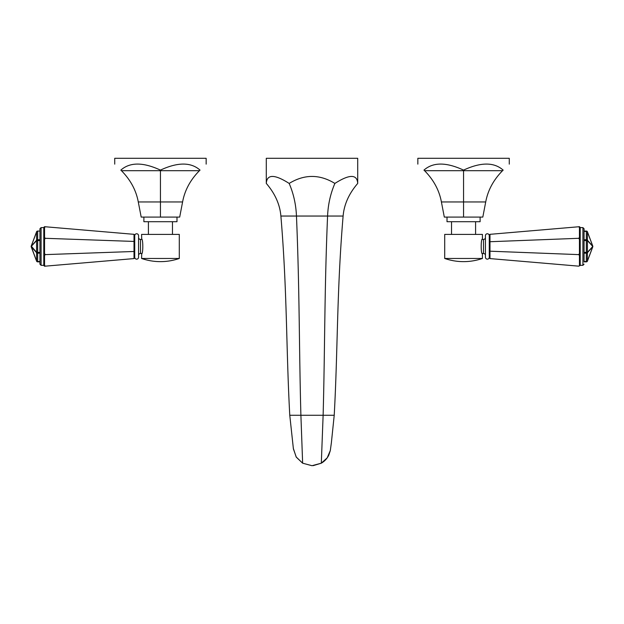 <?xml version="1.0" encoding="UTF-8"?>
<svg xmlns="http://www.w3.org/2000/svg" width="624" height="624" viewBox="0 0 624 624"><rect width="100%" height="100%" fill="white"/><g stroke="black" fill="none" stroke-linecap="round" stroke-linejoin="round"><path stroke-width="0.94" d="M266.284 183.417L266.284 158.301L357.716 158.301L357.716 183.417C357.123 174.112 349.51 174.112 334.885 183.433C319.652 174.112 304.411 174.112 289.169 183.433C274.529 174.112 266.9 174.112 266.284 183.433L266.284 183.401C275.036 193.596 279.903 204.461 280.886 216.044C287.235 291.119 286.127 348.839 289.77 415.264L293.405 448.945M334.885 183.433C330.502 193.596 328.068 204.461 327.577 216.044C324.394 291.119 324.948 348.839 323.123 415.264L321.313 463.195L311.977 465.699L302.64 463.195L296.166 456.971L293.35 448.453M357.716 183.433C348.964 193.596 344.097 204.461 343.114 216.044C336.765 291.119 337.873 348.839 334.222 415.264L331.36 442.9L330.299 450.622L328.786 455.153C327.101 458.585 324.613 461.261 321.313 463.195L313.115 465.66M289.169 183.433C293.537 193.596 295.971 204.461 296.462 216.044C299.629 291.119 299.075 348.839 300.901 415.264L302.64 463.195L296.299 457.166L293.405 448.898M311.969 465.699L302.632 463.195M584.064 261.862L584.064 228.751L584.064 231.403L586.342 231.403L586.342 239.741L587.426 240.56A1.154 1.006 -42.2 0 0 587.426 240.271L592.769 246.176A1.154 0.421 -20.6 0 0 592.769 246.051L587.426 231.808A1.154 1.154 0 0 0 586.342 231.059L586.342 231.403A1.154 0.819 180 0 1 587.426 231.925L592.769 246.176A1.154 1.006 -42.2 0 1 592.769 246.457L592.769 246.051L592.769 246.457A1.154 1.006 -137.8 0 1 592.769 246.745L587.426 252.65L587.426 260.988L592.769 246.745A1.154 0.421 -159.4 0 1 592.769 246.862L587.426 261.105A1.154 1.154 0 0 1 586.342 261.862L584.064 261.862L584.064 252.361L586.342 252.361L586.342 261.862A1.154 1.154 0 0 0 587.426 261.105A1.154 0.421 -159.4 0 0 587.426 260.988A1.154 0.819 180 0 1 586.342 261.518L584.064 261.518M587.426 240.56L586.342 240.56L586.342 252.361L587.426 252.361L592.769 246.457L587.426 240.56L587.426 252.361A1.154 1.006 -137.8 0 1 587.426 252.65A1.154 0.819 180 0 1 586.342 253.172L584.064 253.172M584.064 231.403L584.064 240.56L586.342 240.56L586.342 239.741A1.154 0.819 180 0 1 587.426 240.271L587.426 231.925A1.154 0.421 -20.6 0 0 587.426 231.808L592.769 246.051A1.154 1.154 0 0 1 592.769 246.862L587.426 261.105M580.211 227.401L579.446 227.471L579.446 237.502L580.211 238.563L579.446 239.366L579.446 253.555L580.211 254.35L579.446 255.419L578.674 254.615L489.278 251.168L489.278 257.821L489.98 258.586L489.98 234.328L579.446 226.699L580.211 227.401L580.211 265.512L578.674 266.152L580.211 265.512M489.278 251.168L489.278 235.1L489.98 234.328M489.98 258.586L578.674 266.152M579.446 255.419L579.446 265.45M579.446 253.555L578.674 254.615M489.278 241.753L578.674 238.306L579.446 239.366M579.446 227.471L578.674 226.762M579.446 237.502L578.674 238.306M489.278 235.677A1.927 1.927 0 0 0 487.352 233.758A1.927 1.927 0 0 0 485.425 235.677L485.425 257.236A1.927 1.927 0 0 0 487.352 259.163A1.927 1.927 0 0 0 489.278 257.236M485.425 255.411A1.927 1.927 0 0 0 483.499 253.484L482.274 253.484L482.422 253.867C480.784 254.288 480.784 238.633 482.422 239.047L482.422 234.413L444.701 234.413L444.701 258.469L482.422 258.469L482.422 253.867M485.425 237.51A1.927 1.927 0 0 1 483.499 239.437L482.274 239.437M451.534 234.413L451.534 221.707M475.589 234.413L475.589 221.707M480.113 217.09L480.113 221.707L447.01 221.707L447.01 217.09M502.562 170.687C493.49 179.884 487.874 190.312 485.714 201.965L482.812 217.09L444.311 217.09L441.402 201.965C439.249 190.312 433.633 179.884 424.562 170.687L423.969 170.11C415.724 162.068 415.724 162.068 423.969 170.11C433.04 162.068 446.238 162.068 463.562 170.11C480.878 162.068 494.075 162.068 503.155 170.11C511.399 162.068 511.399 162.068 503.155 170.11L502.562 170.687L463.562 170.687L463.562 170.11M463.562 217.09L463.562 170.687L424.562 170.687M417.846 164.135L417.846 158.301L509.278 158.301L509.278 164.135M444.701 258.469A57.743 57.743 0 0 0 482.422 258.469M586.342 231.059L584.064 231.059M39.936 261.518L37.658 261.518A1.154 0.819 0 0 1 36.574 260.988L31.231 246.745A1.154 1.006 137.8 0 1 31.231 246.457L31.231 246.051A1.154 0.421 20.6 0 0 31.231 246.176A1.154 1.006 42.2 0 0 31.231 246.457L36.574 261.105A1.154 1.154 0 0 0 37.658 261.862L39.936 261.862L37.658 261.862L37.658 253.172L39.936 253.172M31.231 246.862A1.154 1.154 0 0 1 31.231 246.051L36.574 231.808L31.231 246.051L36.574 252.361A1.154 1.006 137.8 0 0 36.574 252.65L31.231 246.745A1.154 0.421 159.4 0 0 31.231 246.862L36.574 261.105A1.154 0.421 159.4 0 1 36.574 260.988L36.574 252.65A1.154 0.819 0 0 0 37.658 253.172L37.658 239.741L39.936 239.741M36.574 231.808A1.154 1.154 0 0 1 37.658 231.059A1.154 1.154 0 0 0 36.574 231.808A1.154 0.421 20.6 0 0 36.574 231.925A1.154 0.819 0 0 1 37.658 231.403L37.658 239.741A1.154 0.819 0 0 0 36.574 240.271L36.574 231.925L31.231 246.176L36.574 240.271A1.154 1.006 42.2 0 0 36.574 240.56L36.574 252.361L39.936 252.361M31.231 246.457L36.574 240.56L39.936 240.56L39.936 264.17L41.09 265.325L43.789 265.325M41.09 265.325L41.09 227.596L39.936 228.751L39.936 246.457M39.936 231.059L37.658 231.059M43.789 265.512L44.554 265.45L44.554 255.419L43.789 254.35L43.789 227.401L44.554 226.699L134.02 234.328L134.722 235.1L134.722 257.821L134.02 258.586L44.554 266.222L43.789 265.512L43.789 254.35L44.554 253.555L44.554 239.366L45.326 238.306L134.02 241.433L134.02 251.48L45.326 254.615L44.554 253.555M45.326 238.306L44.554 237.502L43.789 238.563L44.554 239.366M134.722 251.168L134.02 251.48L134.02 258.586M44.554 265.45L45.326 266.152M44.554 255.419L45.326 254.615M134.02 234.328L134.02 241.433L134.722 241.753M44.554 237.502L44.554 227.471L45.326 226.762M43.789 227.401L44.554 227.471M134.722 235.677A1.927 1.927 0 0 1 136.648 233.758A1.927 1.927 0 0 1 138.575 235.677L138.575 257.236A1.927 1.927 0 0 1 136.648 259.163A1.927 1.927 0 0 1 134.722 257.236M140.494 253.484A1.927 1.927 0 0 0 138.575 255.411L138.575 237.51A1.927 1.927 0 0 0 140.494 239.437L141.726 239.437L141.578 234.413L179.299 234.413L179.299 258.469L141.578 258.469L141.726 253.484L140.494 253.484L140.494 239.437M141.578 239.047C143.216 238.633 143.216 254.288 141.578 253.867M172.466 234.413L172.466 221.707M148.411 234.413L148.411 221.707M176.99 217.09L176.99 221.707L143.887 221.707L143.887 217.09M199.438 170.687C190.359 179.891 184.751 190.312 182.59 201.965L179.689 217.09L141.188 217.09L138.286 201.965C136.126 190.312 130.517 179.891 121.438 170.687L120.845 170.11C112.601 162.068 112.601 162.068 120.845 170.11C129.925 162.068 143.114 162.068 160.438 170.11C177.762 162.068 190.952 162.068 200.031 170.11C208.276 162.068 208.276 162.068 200.031 170.11L199.438 170.687L160.438 170.687L160.438 170.11M160.438 217.09L160.438 170.687L121.438 170.687M114.722 164.135L114.722 158.301L206.154 158.301L206.154 164.135M179.299 258.469A57.743 57.743 0 0 1 141.578 258.469M343.114 216.044L280.886 216.044M334.222 415.264L289.77 415.264M330.322 450.52L327.202 457.837L321.313 463.195M586.342 239.741L584.064 239.741M584.064 264.17L582.91 265.325L582.91 227.596L580.211 227.596M483.499 253.484L483.499 239.437M485.714 201.965L441.402 201.965M182.59 201.965L138.286 201.965M582.91 265.325L580.211 265.325M582.91 227.596L584.064 228.751M41.09 227.596L43.789 227.596"/></g></svg>
